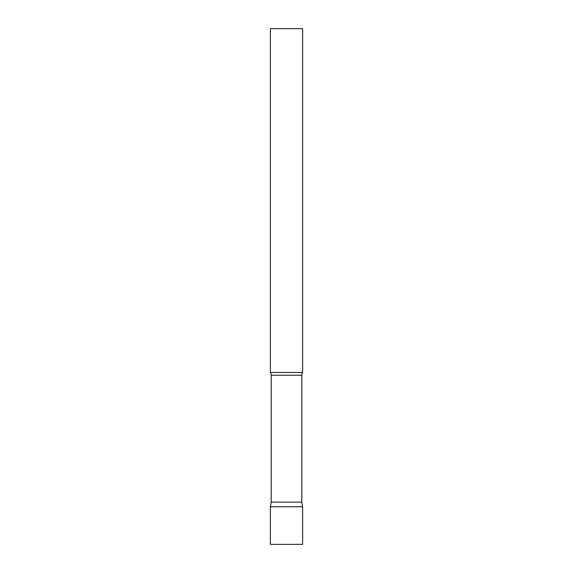 <?xml version="1.0" encoding="UTF-8"?>
<svg xmlns="http://www.w3.org/2000/svg" width="573" height="573" viewBox="0 0 573 573"><rect width="100%" height="100%" fill="white"/><g stroke="black" fill="none" stroke-linecap="round" stroke-linejoin="round"><path stroke-width="0.86" d="M302.616 506.754L270.384 506.754L302.616 506.754L302.616 544.35L270.384 544.35L270.384 506.754L271.201 502.127L301.799 502.127L302.616 506.754M301.799 502.127L301.799 375.236A5.157 5.157 0 0 1 302.616 372.45L302.616 28.65L270.384 28.65L270.384 372.45A5.157 5.157 0 0 1 271.201 375.236L301.799 375.236M271.201 502.127L271.201 375.236M270.384 372.45L302.616 372.45"/></g></svg>
